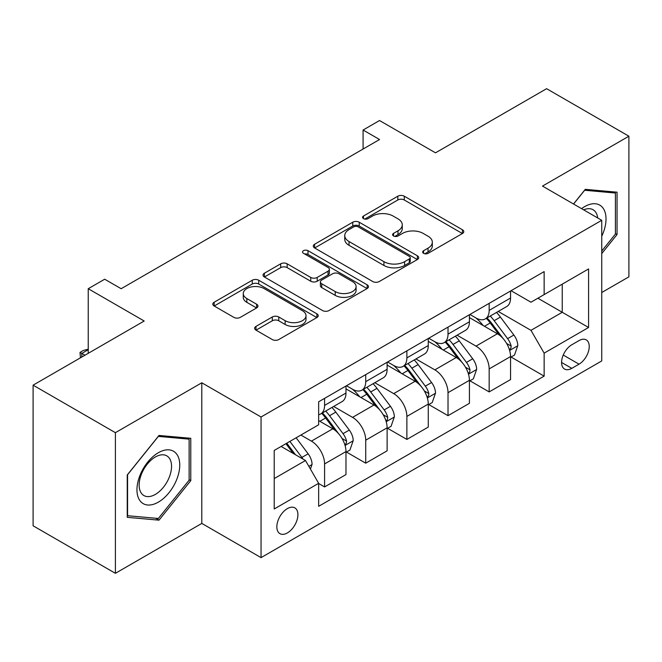 <?xml version="1.0" encoding="UTF-8"?>
<svg xmlns="http://www.w3.org/2000/svg" width="662" height="662" viewBox="0 0 662 662"><rect width="100%" height="100%" fill="white"/><g stroke="black" fill="none" stroke-linecap="round" stroke-linejoin="round"><path stroke-width="0.99" d="M423.589 253.323A3.202 1.845 0 0 0 428.115 253.323L462.44 233.504A4.568 2.64 0 0 0 463.781 231.642A4.568 2.64 0 0 0 462.44 229.772L404.283 196.2A4.568 2.64 0 0 0 397.821 196.2L363.496 216.019A3.202 1.845 0 0 0 362.553 217.326A3.202 1.845 0 0 0 363.496 218.625A3.202 1.845 0 0 0 368.014 218.625L372.458 216.06A14.622 8.441 0 0 1 393.137 216.06L397.986 218.865A14.622 8.441 0 0 1 402.264 224.832A14.622 8.441 0 0 1 397.986 230.798L393.542 233.363A3.202 1.845 0 0 0 392.607 234.671A3.202 1.845 0 0 0 393.542 235.978A3.202 1.845 0 0 0 398.061 235.978L402.504 233.413A14.622 8.441 0 0 1 423.183 233.413L428.033 236.21A14.622 8.441 0 0 1 432.319 242.176A14.622 8.441 0 0 1 428.033 248.151L423.589 250.716A3.202 1.845 0 0 0 422.654 252.023A3.202 1.845 0 0 0 423.589 253.323L423.589 250.716M287.382 532.927A14.895 8.598 120 0 0 297.114 519.794A14.895 8.598 120 0 0 294.83 507.862A14.895 8.598 120 0 0 287.382 508.598A14.895 8.598 120 0 0 277.651 521.722A14.895 8.598 120 0 0 279.935 533.663A14.895 8.598 120 0 0 287.382 532.927M255.979 326.407A4.568 2.64 0 0 0 254.638 328.269A4.568 2.64 0 0 0 255.979 330.131L272.297 339.556A4.568 2.64 0 0 0 278.76 339.556L316.883 317.545A4.568 2.64 0 0 0 318.223 315.675A4.568 2.64 0 0 0 316.883 313.813L258.726 280.233A4.568 2.64 0 0 0 252.263 280.233L214.14 302.244A4.568 2.64 0 0 0 212.8 304.115A4.568 2.64 0 0 0 214.14 305.976L233.843 317.355A4.568 2.64 0 0 0 240.306 317.355L256.624 307.938A4.568 2.64 0 0 0 257.965 306.067A4.568 2.64 0 0 0 256.624 304.206L246.852 298.562A12.222 7.059 0 0 1 243.268 293.572A12.222 7.059 0 0 1 250.815 287.051A12.222 7.059 0 0 1 264.138 288.582L302.426 310.685A12.222 7.059 0 0 1 306.01 315.675A12.222 7.059 0 0 1 298.463 322.195A12.222 7.059 0 0 1 285.14 320.665L278.76 316.982A4.568 2.64 0 0 0 272.297 316.982L255.979 326.407L255.979 330.131M601.741 292.513L628.9 276.84L628.9 136.207L546.605 88.691L435.513 152.831L379.549 120.525L363.09 130.025L379.549 139.525L121.154 288.715L104.695 279.215L88.236 288.715L88.236 353.326M115.395 432.675L115.395 573.309L201.802 523.419L201.802 382.785L115.395 432.675L33.1 385.16L144.192 321.02L88.236 288.715M201.802 382.785L261.051 416.994L601.741 220.297L601.741 360.931L261.051 557.627L261.051 416.994M628.9 136.207L542.492 186.088L601.741 220.297M372.78 281.54A4.568 2.64 0 0 0 379.243 281.54L417.366 259.529A4.568 2.64 0 0 0 418.707 257.659A4.568 2.64 0 0 0 417.366 255.797L359.209 222.217A4.568 2.64 0 0 0 352.747 222.217L314.624 244.228A4.568 2.64 0 0 0 313.283 246.098A4.568 2.64 0 0 0 314.624 247.96L372.78 281.54M304.752 254.018A3.202 1.845 0 0 1 307.995 254.465L307.995 250.666L367.129 284.801A4.568 2.64 0 0 1 368.469 286.671A4.568 2.64 0 0 1 367.129 288.533L328.997 310.544A4.568 2.64 0 0 1 322.543 310.544L264.378 276.973L264.378 273.24A4.568 2.64 0 0 0 263.046 275.102A4.568 2.64 0 0 0 264.378 276.973M264.378 273.24L280.696 263.815A4.568 2.64 0 0 1 287.159 263.815L310.743 277.436A4.568 2.64 0 0 0 317.206 277.436L328.029 271.188A4.568 2.64 0 0 0 329.37 269.318A4.568 2.64 0 0 0 328.029 267.456L303.477 253.281A3.202 1.845 0 0 1 302.542 251.974A3.202 1.845 0 0 1 304.512 250.269A3.202 1.845 0 0 1 307.995 250.666M115.395 573.309L33.1 525.793L33.1 385.16M579.027 340.599L571.786 344.778A14.432 8.333 120 0 0 562.361 357.497A14.432 8.333 120 0 0 564.57 369.057A14.432 8.333 120 0 0 571.786 368.345L579.027 364.166A14.432 8.333 120 0 0 588.46 351.448A14.432 8.333 120 0 0 586.242 339.879A14.432 8.333 120 0 0 579.027 340.599M511.056 290.709L530.974 302.211L544.139 294.607L544.139 271.61L318.654 401.793L318.654 424.789L274.217 450.441L274.217 508.979L318.654 483.318L318.654 506.314L544.139 376.14L544.139 353.144L530.974 330.338L498.238 311.438M544.139 294.607L588.576 268.946L588.576 327.483L544.139 353.144M201.802 523.419L261.051 557.627M363.09 130.025L363.09 149.033M537.883 298.214L562.245 312.282L562.245 284.155L588.576 268.946M530.974 330.338L562.245 312.282L588.576 327.483M274.217 478.568L305.488 460.512L281.127 446.453M318.654 483.508L324.579 486.934L324.579 463.938A18.619 10.749 -120 0 0 311.413 441.132L300.879 435.05M324.579 486.934L345.978 474.58L345.978 451.583A18.619 10.749 -120 0 0 332.812 428.777L318.654 420.61M346.474 452.063L365.73 463.177L365.73 440.18A18.619 10.749 -120 0 0 352.565 417.374L333.656 406.46M365.73 463.177L387.121 450.822L387.121 427.826A18.619 10.749 -120 0 0 373.956 405.02L345.978 388.867M387.618 428.306L406.873 439.419L406.873 416.423A18.619 10.749 -120 0 0 393.708 393.617L374.8 382.702M406.873 439.419L428.273 427.073L428.273 404.077A18.619 10.749 -120 0 0 415.107 381.271L387.121 365.11M428.761 404.548L448.017 415.67L448.017 392.674A18.619 10.749 -120 0 0 434.851 369.868L415.951 358.953M448.017 415.67L469.416 403.315L469.416 380.319A18.619 10.749 -120 0 0 456.25 357.513L428.273 341.36M469.912 380.791L489.168 391.912L489.168 368.916A18.619 10.749 -120 0 0 476.003 346.11L457.094 335.195M489.168 391.912L510.559 379.558L510.559 356.561A18.619 10.749 -120 0 0 497.394 333.756L469.416 317.603M469.912 314.467L476.003 317.983A18.619 10.749 -120 0 0 485.312 318.902A18.619 10.749 -120 0 0 489.168 310.379L489.168 303.345M428.761 338.224L434.851 341.741A18.619 10.749 -120 0 0 444.161 342.659A18.619 10.749 -120 0 0 448.017 334.136L448.017 327.102M387.618 361.973L393.708 365.49A18.619 10.749 -120 0 0 403.017 366.417A18.619 10.749 -120 0 0 406.873 357.894L406.873 350.86M346.474 385.731L352.565 389.248A18.619 10.749 -120 0 0 361.874 390.175A18.619 10.749 -120 0 0 365.73 381.643L365.73 374.618M511.056 357.033L544.139 376.14M485.312 318.902L506.703 306.547A18.619 10.749 -120 0 0 510.559 298.024L510.559 290.999M444.161 342.659L465.56 330.305A18.619 10.749 -120 0 0 469.416 321.782L469.416 314.748M403.017 366.417L424.416 354.062A18.619 10.749 -120 0 0 428.273 345.539L428.273 338.505M361.874 390.175L383.265 377.82A18.619 10.749 -120 0 0 387.121 369.297L387.121 362.263M318.654 414.677A18.619 10.749 -120 0 0 320.722 413.924L342.122 401.577A18.619 10.749 -120 0 0 345.978 393.046L345.978 386.02M320.722 413.924A18.619 10.749 -120 0 0 324.579 405.401L324.579 398.367M305.488 460.512L318.654 483.318M601.741 253.579L617.05 234.538L617.05 192.187L585.282 189.349L573.507 203.995M127.245 517.328L159.004 520.167L190.772 480.645L190.772 438.294L159.004 435.455L127.245 474.968L127.245 517.328M615.403 233.587L617.05 234.538M189.125 479.693L190.772 480.645M155.653 518.222L159.004 520.167M424.872 253.778L428.033 251.949A14.622 8.441 0 0 0 432.319 245.983L432.319 242.176M402.264 224.832L402.264 228.63A14.622 8.441 0 0 1 397.986 234.605L394.817 236.425M462.382 233.537L404.283 199.998A4.568 2.64 0 0 0 397.821 199.998L364.77 219.081M417.308 259.562L359.209 226.023A4.568 2.64 0 0 0 352.747 226.023L314.682 247.993M409.29 258.966A3.202 1.845 0 0 0 410.233 257.659A3.202 1.845 0 0 0 409.29 256.36L358.241 226.884A3.202 1.845 0 0 0 353.715 226.884L349.031 229.59A14.622 8.441 0 0 0 344.753 235.556A14.622 8.441 0 0 0 349.031 241.531L383.927 261.672A14.622 8.441 0 0 0 404.606 261.672L409.29 258.966L409.29 262.773A3.202 1.845 0 0 0 410.233 261.465L410.233 257.659M344.753 235.556L344.753 239.354A14.622 8.441 0 0 0 349.031 245.329L349.031 241.531M409.29 262.773L404.606 265.47A14.622 8.441 0 0 1 383.927 265.47L349.031 245.329M264.444 277.006L280.696 267.622L280.696 263.815M329.37 269.318L329.37 273.125A4.568 2.64 0 0 1 328.029 274.987L317.206 281.234A4.568 2.64 0 0 1 310.743 281.234L287.159 267.622A4.568 2.64 0 0 0 280.696 267.622M307.995 254.465L367.062 288.574M335.22 291.57A12.222 7.059 0 0 0 348.543 293.101A12.222 7.059 0 0 0 356.09 286.58A12.222 7.059 0 0 0 352.507 281.59L339.018 273.795A4.568 2.64 0 0 0 332.556 273.795L321.732 280.051A4.568 2.64 0 0 0 320.391 281.913A4.568 2.64 0 0 0 321.732 283.775L335.22 291.57L335.22 295.368A12.222 7.059 0 0 0 348.543 296.899A12.222 7.059 0 0 0 356.09 290.378L356.09 286.58M320.391 281.913L320.391 285.711A4.568 2.64 0 0 0 321.732 287.581L321.732 283.775M335.22 295.368L321.732 287.581M306.01 315.675L306.01 319.481A12.222 7.059 0 0 1 298.463 326.002A12.222 7.059 0 0 1 285.14 324.471L278.76 320.78A4.568 2.64 0 0 0 272.297 320.78L256.037 330.173M243.268 293.572L243.268 297.37A12.222 7.059 0 0 0 246.852 302.36L246.852 298.562M256.566 307.971L246.852 302.36M316.825 317.578L258.726 284.039A4.568 2.64 0 0 0 252.263 284.039L214.198 306.01M510.559 357.323L514.515 355.039L517.8 345.539A12.338 7.125 -120 0 0 513.869 335.03L500.414 317.081A35.616 20.563 -120 0 0 496.533 312.423M483.152 325.53A35.616 20.563 -120 0 0 475.862 317.901M509.442 349.768L510.874 348.22L511.147 346.06A12.338 7.125 -120 0 0 507.613 338.646L494.166 320.689A35.616 20.563 -120 0 0 490.277 316.039M486.959 317.95A29.558 17.063 60 0 1 491.816 323.47L503.194 338.663M486.33 318.314A35.616 20.563 60 0 1 490.211 322.973L499.156 334.906M469.416 381.08L473.363 378.796L476.657 369.297A12.338 7.125 -120 0 0 472.718 358.787L459.271 340.839A35.616 20.563 -120 0 0 455.382 336.18M442.009 349.288A35.616 20.563 -120 0 0 434.719 341.658M468.291 373.525L469.73 371.97L469.995 369.818A12.338 7.125 -120 0 0 466.47 362.404L453.015 344.447A35.616 20.563 -120 0 0 449.134 339.796M445.816 341.708A29.558 17.063 60 0 1 450.665 347.219L462.051 362.412M445.178 342.072A35.616 20.563 60 0 1 449.068 346.723L458.005 358.663M428.273 404.83L432.22 402.554L435.513 393.046A12.338 7.125 -120 0 0 431.574 382.545L418.127 364.588A35.616 20.563 -120 0 0 414.238 359.938M400.866 373.045A35.616 20.563 -120 0 0 393.567 365.416M427.147 397.274L428.579 395.727L428.852 393.576A12.338 7.125 -120 0 0 425.318 386.153L411.872 368.204A35.616 20.563 -120 0 0 407.982 363.546M404.672 365.457A29.558 17.063 60 0 1 409.521 370.977L420.908 386.169M404.035 365.829A35.616 20.563 60 0 1 407.916 370.48L416.861 382.421M387.121 428.587L391.077 426.311L394.362 416.803A12.338 7.125 -120 0 0 390.431 406.303L376.976 388.346A35.616 20.563 -120 0 0 373.095 383.695M359.714 396.803A35.616 20.563 -120 0 0 352.424 389.173M385.996 421.032L387.435 419.485L387.7 417.333A12.338 7.125 -120 0 0 384.175 409.91L370.72 391.954A35.616 20.563 -120 0 0 366.839 387.303M363.521 389.215A29.558 17.063 60 0 1 368.378 394.734L379.756 409.927M362.884 389.587A35.616 20.563 60 0 1 366.773 394.238L375.718 406.17M345.978 452.345L349.925 450.061L353.218 440.561A12.338 7.125 -120 0 0 349.279 430.06L335.833 412.103A35.616 20.563 -120 0 0 331.943 407.444M344.852 444.79L346.284 443.242L346.557 441.091A12.338 7.125 -120 0 0 343.024 433.668L329.577 415.711A35.616 20.563 -120 0 0 325.687 411.061M322.377 412.972A29.558 17.063 60 0 1 327.227 418.492L338.613 433.684M321.74 413.336A35.616 20.563 60 0 1 325.63 417.995L334.567 429.928M601.741 236.26A30.262 17.469 120 0 0 603.156 208.273A30.262 17.469 120 0 0 581.559 208.646M597.695 217.963A22.913 13.223 120 0 0 595.651 212.138A22.913 13.223 120 0 0 593.078 209.746A22.913 13.223 120 0 0 583.661 209.854M584.563 190.251L615.403 193.031L615.403 234.067L601.741 251.063M613.368 191.856L615.403 193.031M573.573 204.037L584.629 190.284M158.35 452.725A30.262 17.469 120 0 0 136.951 489.781A30.262 17.469 120 0 0 158.35 502.135A30.262 17.469 120 0 0 179.75 465.08A30.262 17.469 120 0 0 158.35 452.725M155.347 456.995A22.913 13.223 120 0 0 140.385 477.178A22.913 13.223 120 0 0 143.894 495.54A22.913 13.223 120 0 0 155.347 494.406A22.913 13.223 120 0 0 170.316 474.215A22.913 13.223 120 0 0 166.807 455.861A22.913 13.223 120 0 0 155.347 456.995M189.125 480.182L158.35 518.47L127.576 515.715L127.576 474.679L158.35 436.39L189.125 439.146L189.125 480.182M187.089 437.963L189.125 439.146M310.428 469.068L312.075 464.319A12.338 7.125 -120 0 0 308.136 453.809L296.129 437.789M303.006 459.08A12.338 7.125 -120 0 0 301.88 457.425L289.882 441.405M286.787 443.184L295.409 454.695M285.926 443.681L293.241 453.445M88.236 349.718L81.815 353.425L84.943 355.229M80.45 357.828L80.011 352.383L83.296 350.479L88.236 349.155M80.011 352.383L81.815 353.425L81.815 357.033M311.413 441.132L332.812 428.777M352.565 417.374L373.956 405.02M393.708 393.617L415.107 381.271M434.851 369.868L456.25 357.513M476.003 346.11L497.394 333.756M489.168 310.379L510.559 298.024M489.168 368.916L510.559 356.561M448.017 392.674L469.416 380.319M448.017 334.136L469.416 321.782M406.873 416.423L428.273 404.077M406.873 357.894L428.273 345.539M365.73 440.18L387.121 427.826M365.73 381.643L387.121 369.297M324.579 463.938L345.978 451.583M324.579 405.401L345.978 393.046M563.246 355.047L579.027 364.166M561.583 362.453L571.786 368.345M428.033 251.949L428.033 248.151M393.542 235.978L393.542 233.363M397.986 234.605L397.986 230.798M363.496 218.625L363.496 216.019M397.821 199.998L397.821 196.2M404.283 199.998L404.283 196.2M462.44 233.504L462.44 229.772M314.624 247.96L314.624 244.228M352.747 226.023L352.747 222.217M359.209 226.023L359.209 222.217M417.366 259.529L417.366 255.797M383.927 265.47L383.927 261.672M404.606 265.47L404.606 261.672M287.159 267.622L287.159 263.815M310.743 281.234L310.743 277.436M317.206 281.234L317.206 277.436M328.029 274.987L328.029 271.188M367.129 288.533L367.129 284.801M272.297 320.78L272.297 316.982M278.76 320.78L278.76 316.982M285.14 324.471L285.14 320.665M256.624 307.938L256.624 304.206M214.14 305.976L214.14 302.244M252.263 284.039L252.263 280.233M258.726 284.039L258.726 280.233M316.883 317.545L316.883 313.813M509.641 350.438L517.725 345.779M494.166 320.689L500.414 317.081M484.468 326.292L490.211 322.973M507.613 338.646L513.869 335.03M506.637 343.462L511.147 346.06M468.497 374.195L476.574 369.528M453.015 344.447L459.271 340.839M443.317 350.049L449.068 346.723M466.47 362.404L472.718 358.787M465.485 367.22L469.995 369.818M427.346 397.953L435.431 393.286M411.872 368.204L418.127 364.588M402.173 373.798L407.916 370.48M425.318 386.153L431.574 382.545M424.342 390.969L428.852 393.576M386.203 421.711L394.287 417.043M370.72 391.954L376.976 388.346M361.022 397.556L366.773 394.238M384.175 409.91L390.431 406.303M383.199 414.726L387.7 417.333M345.059 445.468L353.136 440.801M329.577 415.711L335.833 412.103M319.878 421.313L325.63 417.995M343.024 433.668L349.279 430.06M342.047 438.484L346.557 441.091M308.864 466.362L311.992 464.558M301.88 457.425L308.136 453.809"/></g></svg>
